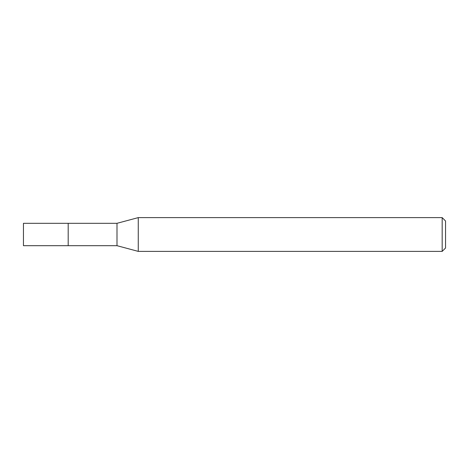 <?xml version="1.0" encoding="UTF-8"?>
<svg xmlns="http://www.w3.org/2000/svg" width="469" height="469" viewBox="0 0 469 469"><rect width="100%" height="100%" fill="white"/><g stroke="black" fill="none" stroke-linecap="round" stroke-linejoin="round"><path stroke-width="0.7" d="M68.193 223.314L23.45 223.314L23.45 245.686L68.193 245.686L68.193 223.314L68.193 245.686L116.992 245.686L116.992 223.314L68.193 223.314M116.992 223.314L138.261 217.616L138.261 251.384L116.992 245.686M138.261 251.384L442.173 251.384L442.173 217.616L138.261 217.616M442.173 217.616L445.55 220.993L445.55 248.007L442.173 251.384"/></g></svg>
